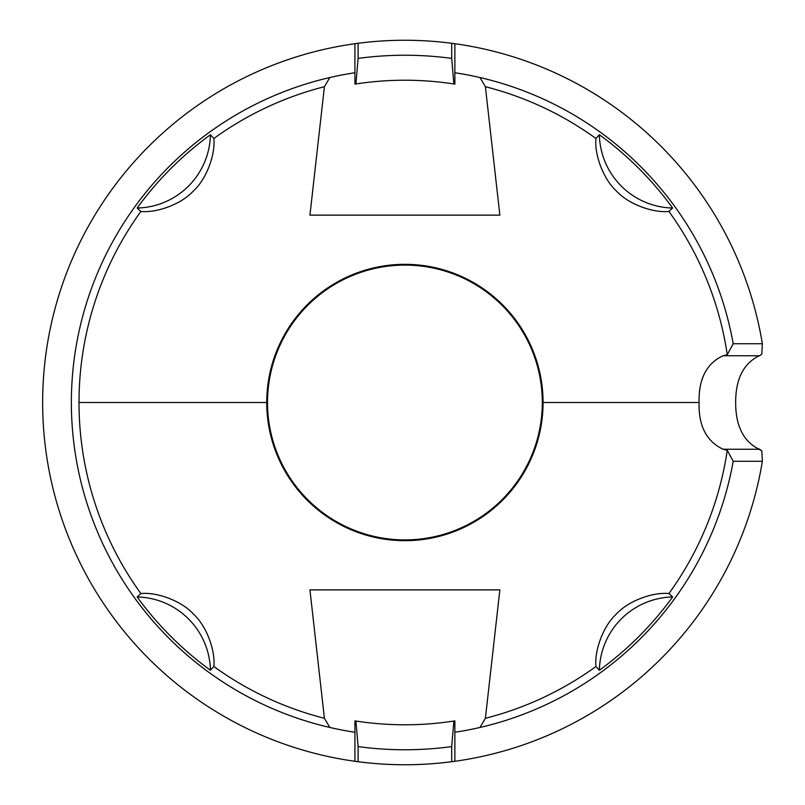 <?xml version="1.0" encoding="UTF-8"?>
<svg xmlns="http://www.w3.org/2000/svg" width="805" height="805" viewBox="0 0 805 805"><rect width="100%" height="100%" fill="white"/><g stroke="black" fill="none" stroke-linecap="round" stroke-linejoin="round"><path stroke-width="1.21" d="M543.063 402.5A138.168 138.168 0 0 1 404.895 540.668A138.168 138.168 0 0 1 266.737 402.5L79.011 402.5A325.894 325.894 0 0 0 140.885 593.557C155.858 591.917 180.793 600.198 193.411 614.024C207.247 626.682 215.488 651.597 213.838 666.51A325.894 325.894 0 0 0 324.405 718.302L309.935 589.874L499.865 589.874L485.395 718.302A325.894 325.894 0 0 0 595.962 666.51C594.311 651.537 602.603 626.602 616.429 613.984C629.077 600.158 653.992 591.917 668.915 593.557A325.894 325.894 0 0 0 727.267 450.317L723.111 449.25C706.478 441.412 698.458 425.825 699.062 402.5L542.308 402.5A137.403 137.403 0 0 1 404.895 539.903A137.403 137.403 0 0 1 267.491 402.5L266.737 402.5A138.168 138.168 0 0 0 404.895 540.668A138.168 138.168 0 0 0 543.063 402.5A138.168 138.168 0 0 0 404.895 264.332A138.168 138.168 0 0 0 266.737 402.5L267.491 402.5A137.403 137.403 0 0 1 404.895 265.097A137.403 137.403 0 0 1 542.308 402.5L699.062 402.5C698.549 378.974 706.569 363.387 723.111 355.75L727.267 354.683A325.894 325.894 0 0 0 668.915 211.443C653.932 213.084 629.007 204.802 616.389 190.976C602.553 178.318 594.311 153.403 595.962 138.49A325.894 325.894 0 0 0 485.395 86.699L499.865 215.126L309.935 215.126L324.405 86.699A325.894 325.894 0 0 0 213.838 138.49C215.488 153.463 207.197 178.398 193.371 191.016C180.722 204.842 155.798 213.084 140.885 211.443A325.894 325.894 0 0 0 79.011 402.5L266.737 402.5A138.168 138.168 0 0 1 404.895 264.332A138.168 138.168 0 0 1 543.063 402.5M479.961 727.468A333.522 333.522 0 0 0 733.204 461.275L727.267 450.317A325.894 325.894 0 0 1 668.915 593.557L672.638 596.968A330.915 330.915 0 0 1 599.373 670.243L595.962 666.51A325.894 325.894 0 0 1 485.395 718.302L479.961 727.468A333.522 333.522 0 0 0 733.204 461.275L762.355 461.275A362.25 362.25 0 0 1 454.865 761.288A362.25 362.25 0 0 0 762.355 461.275L733.204 461.275L727.267 450.317L723.111 449.25L759.638 449.25L761.832 450.981L762.355 461.275L761.832 450.981L757.626 448.466C742.945 440.405 735.619 425.08 735.659 402.5C735.609 379.93 742.935 364.605 757.626 356.535L759.638 355.75L723.111 355.75C706.569 363.387 698.549 378.974 699.062 402.5C698.458 425.825 706.478 441.412 723.111 449.25L759.638 449.25L757.626 448.466C742.945 440.405 735.619 425.08 735.659 402.5C735.609 379.93 742.935 364.605 757.626 356.535L759.638 355.75L723.111 355.75L727.267 354.683L733.204 343.725A333.522 333.522 0 0 0 479.961 77.532L485.395 86.699A325.894 325.894 0 0 1 595.962 138.49L599.373 134.757A330.915 330.915 0 0 1 672.638 208.032L668.915 211.443A325.894 325.894 0 0 1 727.267 354.683L733.204 343.725A333.522 333.522 0 0 0 454.865 72.742L454.865 43.712A362.25 362.25 0 0 1 762.355 343.725L733.204 343.725L762.355 343.725L761.832 354.019L759.638 355.75L761.832 354.019L762.355 343.725A362.25 362.25 0 0 0 454.865 43.712L451.696 43.289L451.696 58.403A347.257 347.257 0 0 0 358.104 58.403L358.104 43.289A362.25 362.25 0 0 1 451.696 43.289A362.25 362.25 0 0 0 358.104 43.289L354.935 43.712A362.25 362.25 0 0 0 354.935 761.288A362.25 362.25 0 0 1 354.935 43.712L354.935 72.742A333.522 333.522 0 0 0 329.839 727.468L324.405 718.302A325.894 325.894 0 0 1 213.838 666.51L210.427 670.243A330.915 330.915 0 0 1 137.162 596.968L140.885 593.557A325.894 325.894 0 0 1 140.885 211.443L137.162 208.032A330.915 330.915 0 0 1 210.427 134.757L213.838 138.49A325.894 325.894 0 0 1 324.405 86.699L329.839 77.532A333.522 333.522 0 0 0 354.935 732.258L354.935 761.288L358.104 761.711A362.25 362.25 0 0 0 451.696 761.711L454.865 761.288L454.865 732.258A333.522 333.522 0 0 0 479.961 727.468A333.522 333.522 0 0 1 454.865 732.258L454.865 761.288L451.696 761.711A362.25 362.25 0 0 1 358.104 761.711L358.104 746.597L355.921 721.038L354.935 720.878L354.935 732.148L354.935 720.878L355.921 721.038L358.104 746.597A347.257 347.257 0 0 0 451.696 746.597L451.696 761.711L451.696 746.597L453.879 721.038L451.696 746.597A347.257 347.257 0 0 1 358.104 746.597L358.104 761.711L354.935 761.288L354.935 732.258A333.522 333.522 0 0 1 329.839 727.468L324.405 718.302L309.935 589.874L499.865 589.874L485.395 718.302L479.961 727.468M479.961 77.532A333.522 333.522 0 0 0 454.865 72.742L454.865 43.712L451.696 43.289L451.696 58.403A347.257 347.257 0 0 0 358.104 58.403L355.921 83.962A322.282 322.282 0 0 1 453.879 83.962L451.696 58.403L453.879 83.962A322.282 322.282 0 0 0 355.921 83.962L354.935 84.123L355.921 83.962L358.104 58.403L358.104 43.289L354.935 43.712L354.935 72.742A333.522 333.522 0 0 0 329.839 77.532L324.405 86.699L309.935 215.126L499.865 215.126L485.395 86.699L479.961 77.532M454.865 732.148L454.865 720.878L453.879 721.038A322.282 322.282 0 0 1 355.921 721.038A322.282 322.282 0 0 0 453.879 721.038L454.865 720.878L454.865 732.148M354.935 72.853L354.935 84.123L354.935 72.853M454.865 84.123L454.865 72.853L454.865 84.123L453.879 83.962L454.865 84.123M542.308 402.5A137.403 137.403 0 0 0 404.895 265.097A137.403 137.403 0 0 0 267.491 402.5A137.403 137.403 0 0 0 404.895 539.903A137.403 137.403 0 0 0 542.308 402.5M668.915 593.557L672.638 596.968A74.946 74.946 0 0 0 599.373 670.243L595.962 666.51C594.311 651.537 602.603 626.602 616.429 613.984C629.077 600.158 653.992 591.917 668.915 593.557M599.373 670.243A330.915 330.915 0 0 0 672.638 596.968A74.946 74.946 0 0 0 599.373 670.243M599.373 134.757A74.946 74.946 0 0 0 672.638 208.032A330.915 330.915 0 0 0 599.373 134.757A74.946 74.946 0 0 0 672.638 208.032L668.915 211.443C653.932 213.084 629.007 204.802 616.389 190.976C602.553 178.318 594.311 153.403 595.962 138.49L599.373 134.757M137.162 596.968A330.915 330.915 0 0 0 210.427 670.243A74.946 74.946 0 0 0 137.162 596.968L140.885 593.557C155.858 591.917 180.793 600.198 193.411 614.024C207.247 626.682 215.488 651.597 213.838 666.51L210.427 670.243A74.946 74.946 0 0 0 137.162 596.968M137.162 208.032A74.946 74.946 0 0 0 210.427 134.757A330.915 330.915 0 0 0 137.162 208.032A74.946 74.946 0 0 0 210.427 134.757L213.838 138.49C215.488 153.463 207.197 178.398 193.371 191.016C180.722 204.842 155.798 213.084 140.885 211.443L137.162 208.032"/></g></svg>
